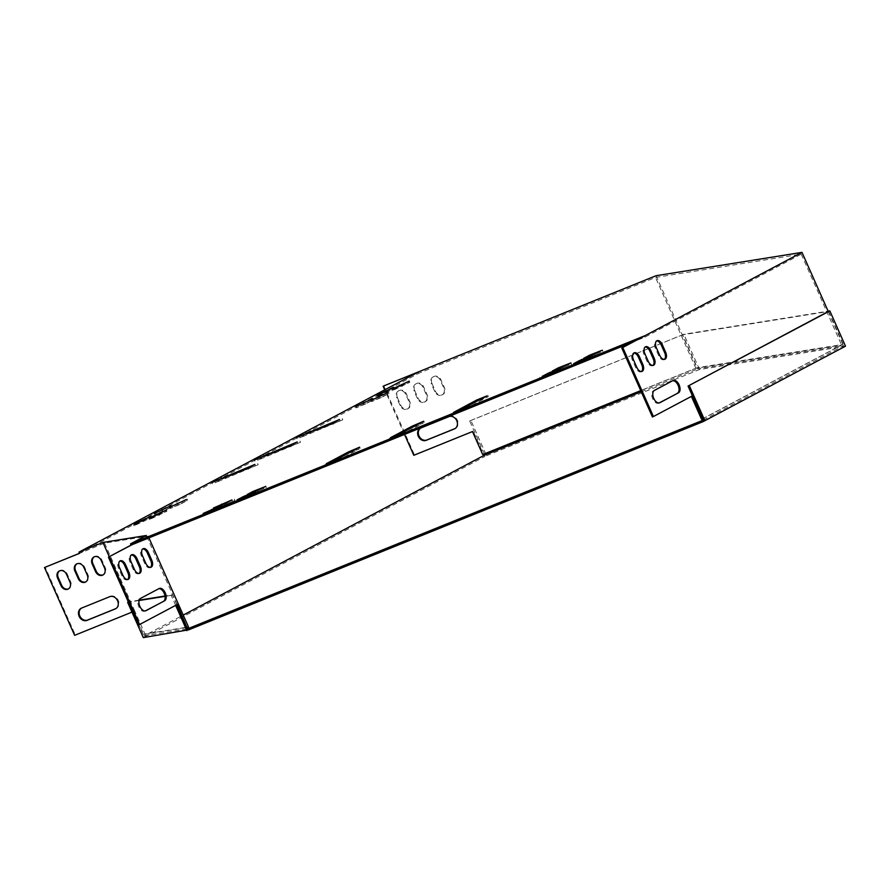 <?xml version="1.0" encoding="UTF-8"?>
<svg xmlns="http://www.w3.org/2000/svg" width="890" height="890" viewBox="0 0 890 890"><rect width="100%" height="100%" fill="white"/><g stroke="black" fill="none" stroke-linecap="round" stroke-linejoin="round"><path stroke-width="0.67" stroke-dasharray="4.45 3.34" d="M143.301 637.629L145.259 636.739L144.714 635.516L183.229 615.079M145.259 636.739L484.605 456.615L484.06 455.391M484.316 453.911L469.686 420.992L470.888 420.447L486.563 455.724L484.605 456.615M486.563 455.724L699.529 369.528L845.5 346.177M703.189 420.113L843.753 345.498L697.771 368.849L682.652 334.796L828.256 311.5M641.212 391.745L697.771 368.849M128.36 602.018L143.969 635.861L144.714 635.516M143.969 635.861L187.556 628.885M176.821 604.744L172.426 594.832L165.051 596.011M175.653 605.356L171.225 595.377L172.426 594.832M139.185 600.149L128.839 601.807M171.225 595.377L165.095 596.356M139.074 600.516L128.438 602.219M470.888 420.447L683.854 334.251L828.112 311.166M469.686 420.992L682.652 334.796M699.529 369.528L683.854 334.251M828.623 311.444L843.753 345.498M418.178 372.087L418.723 373.31L655.507 277.469L801.234 254.162L644.939 337.121L632.912 341.983M79.51 553.28L418.723 373.31M148.93 537.872L148.163 536.158L104.575 543.134L79.544 553.346M644.393 335.886L644.939 337.121M94.262 556.806A5.885 4.828 62 0 1 94.585 556.606A5.885 4.828 62 0 1 101.838 559.988L105.242 567.653A5.885 4.828 62 0 1 103.507 574.673A5.885 4.828 62 0 1 103.162 574.829M76.952 563.815A5.885 4.828 62 0 1 77.285 563.615A5.885 4.828 62 0 1 84.528 566.997L87.932 574.662A5.885 4.828 62 0 1 86.208 581.671A5.885 4.828 62 0 1 85.852 581.837M104.575 543.134L134.702 610.941L75.294 634.982L45.179 567.175M59.641 570.813A5.885 4.828 62 0 1 59.975 570.623A5.885 4.828 62 0 1 67.217 573.994L70.621 581.671A5.885 4.828 62 0 1 68.897 588.679A5.885 4.828 62 0 1 68.552 588.846M81.457 608.137A6.72 5.518 62 0 1 81.78 607.948A6.72 5.518 62 0 1 82.214 607.748L110.416 596.333A6.72 5.518 62 0 1 118.148 600.138A6.72 5.518 62 0 1 116.29 608.404A6.72 5.518 62 0 1 115.945 608.571M109.259 556.684L133.6 611.463L131.976 612.12M656.064 275.711L696.959 367.759L483.381 454.2L473.157 431.194L414.473 454.935L383.812 385.904M432.039 383.579L435.444 391.255A5.885 4.828 -118 0 0 442.686 394.626A5.885 4.828 -118 0 0 444.422 387.617L441.006 379.952A5.885 4.828 -118 0 0 433.764 376.57A5.885 4.828 -118 0 0 432.039 383.579L431.361 383.946L434.765 391.611A5.885 4.828 -118 0 0 442.007 394.993A5.885 4.828 -118 0 0 443.743 387.973L440.339 380.308A5.885 4.828 -118 0 0 433.085 376.926A5.885 4.828 -118 0 0 431.361 383.946M414.729 390.588L418.133 398.253A5.885 4.828 -118 0 0 425.376 401.635A5.885 4.828 -118 0 0 427.111 394.626L423.707 386.95A5.885 4.828 -118 0 0 416.453 383.579A5.885 4.828 -118 0 0 414.729 390.588L414.05 390.944L417.455 398.62A5.885 4.828 -118 0 0 424.708 401.991A5.885 4.828 -118 0 0 426.432 394.982L423.028 387.317A5.885 4.828 -118 0 0 415.786 383.935A5.885 4.828 -118 0 0 414.05 390.944M397.418 397.596L400.823 405.262A5.885 4.828 -118 0 0 408.076 408.644A5.885 4.828 -118 0 0 409.801 401.635L406.396 393.959A5.885 4.828 -118 0 0 399.154 390.577A5.885 4.828 -118 0 0 397.418 397.596L396.74 397.952L400.155 405.618A5.885 4.828 -118 0 0 407.397 409A5.885 4.828 -118 0 0 409.122 401.991L405.718 394.315A5.885 4.828 -118 0 0 398.475 390.944A5.885 4.828 -118 0 0 396.74 397.952M455.124 428.535A6.72 5.518 -118 0 0 455.469 428.368A6.72 5.518 -118 0 0 457.327 420.091A6.72 5.518 -118 0 0 449.595 416.298L421.382 427.712A6.72 5.518 -118 0 0 420.959 427.912A6.72 5.518 -118 0 0 420.625 428.101M404.527 434.42L384.725 389.842M701.565 419.29L841.573 344.975L695.858 368.293L640.711 390.61M695.858 368.293L655.507 277.469M186.967 627.572L143.724 634.492L133.6 611.463M177.121 604.588L178.289 603.965M138.54 624.936L177.088 604.51M176.988 604.521L146.316 535.491M133.5 611.486L134.702 610.941L144.925 633.947L188.513 626.972M148.163 536.158L132.087 544.691M215.313 482.736L222.077 479.143L258.178 464.714L215.313 482.736L214.768 481.512M257.622 460.275L264.397 456.681L300.486 442.263L257.622 460.275L257.077 459.051M299.941 437.813L306.705 434.22L342.795 419.802L299.941 437.813L299.385 436.589M413.005 427.256L423.262 423.106L401.257 434.787L389.987 439.593L412.927 427.078M348.902 453.21L359.148 449.05L337.154 460.731L325.885 465.537L348.813 453.021M465.359 408.844L455.101 412.993L477.107 401.312L488.376 396.506L465.359 408.844L464.814 407.609M263.918 488.454L245.329 496.564L263.918 488.454L263.562 487.653M366.024 403.704L356.156 407.909L372.788 400.111L366.024 403.704L365.478 402.48M381.409 397.485L371.542 401.69L388.174 393.892L381.409 397.485L380.864 396.25M164.617 510.615L154.749 514.821L171.381 507.022L164.617 510.615L164.071 509.392M569.066 364.945L550.465 373.055L569.066 364.945L568.71 364.155M180.003 504.385L170.135 508.591L186.767 500.792L180.003 504.385L179.457 503.161M253.761 493.85L235.171 501.96L253.761 493.85L253.405 493.049M558.909 370.34L540.308 378.45L558.909 370.34L558.553 369.539M399.933 386.516L409.801 382.311L392.279 390.677L399.777 386.149M206.168 513.853L224.769 505.743L206.168 513.853L205.623 512.629M590.315 357.624L571.725 365.734L590.315 357.624L589.97 356.823M216.326 508.468L234.916 500.347L216.326 508.468L215.781 507.233M600.472 352.24L581.882 360.35L600.472 352.24L600.116 351.439M157.063 515.432L166.919 511.227L149.398 519.604L156.896 515.076M384.547 392.746L394.415 388.541L376.893 396.907L384.391 392.379M141.677 521.662L151.534 517.457L134.012 525.823L141.51 521.306M143.724 634.492L144.925 633.947M75.294 634.982L74.627 635.338M145.292 610.918L144.936 611.107A6.72 3.816 -112 0 1 144.736 611.207A6.72 3.816 -112 0 1 138.751 606.591A6.72 3.816 -112 0 1 139.485 598.837L158.109 588.957A6.72 3.816 -112 0 1 158.309 588.857A6.72 3.816 -112 0 1 158.776 588.724M150.477 567.375A5.885 3.338 -112 0 1 149.998 567.653A5.885 3.338 -112 0 1 144.825 563.77L141.421 556.105A5.885 3.338 -112 0 1 142.178 549.074A5.885 3.338 -112 0 1 142.723 548.941M127.626 579.501A5.885 3.338 -112 0 1 127.148 579.779A5.885 3.338 -112 0 1 121.975 575.897L118.57 568.232A5.885 3.338 -112 0 1 119.327 561.201A5.885 3.338 -112 0 1 119.872 561.078M139.051 573.438A5.885 3.338 -112 0 1 138.573 573.716A5.885 3.338 -112 0 1 133.4 569.834L129.996 562.168A5.885 3.338 -112 0 1 130.752 555.138A5.885 3.338 -112 0 1 131.297 555.004M483.381 454.2L482.703 454.556M702.633 418.856L842.875 344.408L696.959 367.759M828.312 311.611L842.875 344.408M801.234 254.162L841.573 344.975M652.415 416.943L691.385 396.384M692.364 395.872L691.341 396.284M659.178 402.925L658.823 403.114A6.72 3.816 -112 0 1 658.611 403.214A6.72 3.816 -112 0 1 652.626 398.598A6.72 3.816 -112 0 1 653.36 390.844L671.983 380.964A6.72 3.816 -112 0 1 672.184 380.864A6.72 3.816 -112 0 1 672.651 380.742M664.352 359.382A5.885 3.338 -112 0 1 663.873 359.66A5.885 3.338 -112 0 1 658.7 355.789L655.296 348.112A5.885 3.338 -112 0 1 656.052 341.093A5.885 3.338 -112 0 1 656.598 340.959M641.512 371.508A5.885 3.338 -112 0 1 641.023 371.798A5.885 3.338 -112 0 1 635.861 367.915L632.445 360.239A5.885 3.338 -112 0 1 633.202 353.219A5.885 3.338 -112 0 1 633.747 353.085M652.926 365.445A5.885 3.338 -112 0 1 652.448 365.723A5.885 3.338 -112 0 1 647.275 361.852L643.87 354.176A5.885 3.338 -112 0 1 644.627 347.156A5.885 3.338 -112 0 1 645.172 347.022M473.157 431.194L472.479 431.55M414.473 454.935L413.794 455.302M150.099 516.801L150.644 518.024M134.49 524.321L134.902 525.256M143.335 520.394L143.88 521.618M392.98 387.884L393.525 389.108M377.36 395.405L377.783 396.339M386.204 391.478L386.75 392.701M165.484 510.571L166.03 511.806M149.876 518.102L150.288 519.026M158.72 514.164L159.266 515.399M594.008 354.153L594.553 355.377M589.959 355.789L590.215 356.389M583.751 358.303L584.296 359.527M221.988 504.73L222.244 505.32M226.038 503.084L226.583 504.307M232.145 500.369L232.501 501.17M583.851 359.538L584.396 360.773M579.802 361.184L580.058 361.774M573.594 363.699L574.139 364.922M211.831 510.115L212.098 510.704M215.881 508.479L216.426 509.703M221.999 505.765L222.355 506.555M408.365 381.654L408.911 382.878M392.746 389.175L393.169 390.109M401.59 385.248L402.135 386.471M552.434 372.254L552.979 373.489M548.385 373.9L548.652 374.49M542.177 376.403L542.722 377.638M247.298 495.763L247.843 496.987M243.237 497.399L243.504 498M237.04 499.913L237.586 501.137M170.613 507.089L171.025 508.023M186.221 499.568L186.767 500.792M562.591 366.869L563.136 368.093M558.542 368.505L558.809 369.105M552.334 371.019L552.879 372.243M155.227 513.319L155.639 514.253M170.835 505.798L171.381 507.022M372.02 400.189L372.432 401.112M387.628 392.657L388.174 393.892M356.634 406.407L357.046 407.342M372.243 398.887L372.788 400.111M257.444 490.368L257.989 491.603M253.394 492.014L253.661 492.604M247.186 494.517L247.732 495.752M454.712 412.103L455.101 412.993M486.819 395.939L487.364 397.163M358.603 447.826L359.148 449.05M326.497 463.99L326.897 464.88M336.609 459.507L337.154 460.731M422.717 421.882L423.262 423.106M390.61 438.047L390.999 438.937M400.711 433.564L401.257 434.787M332.726 423.095L333.272 424.33M339.713 419.991L340.036 420.736M290.418 445.556L290.963 446.78M297.405 442.452L297.727 443.187M248.099 468.018L248.644 469.241M255.085 464.914L255.419 465.648M648.309 361.429L647.275 361.852M644.894 353.764L643.87 354.176M134.435 569.422L133.4 569.834M131.019 561.746L129.996 562.168M636.884 367.492L635.861 367.915M633.469 359.827L632.445 360.239M123.009 575.485L121.975 575.897M119.594 567.82L118.57 568.232M659.735 355.366L658.7 355.789M656.319 347.701L655.296 348.112M145.849 563.359L144.825 563.77M142.445 555.683L141.421 556.105M654.395 390.432L653.36 390.844M673.007 380.553L671.983 380.964M659.423 402.87L658.823 403.114M140.52 598.425L139.485 598.837M145.548 610.863L144.936 611.107M159.132 588.535L158.109 588.957M427.111 394.626L426.432 394.982M423.707 386.95L423.028 387.317M418.133 398.253L417.455 398.62M87.932 574.662L87.253 575.018M84.528 566.997L83.849 567.353M409.801 401.635L409.122 401.991M406.396 393.959L405.718 394.315M400.823 405.262L400.155 405.618M70.621 581.671L69.943 582.027M67.217 573.994L66.539 574.361M444.422 387.617L443.743 387.973M441.006 379.952L440.339 380.308M435.444 391.255L434.765 391.611M105.242 567.653L104.564 568.02M101.838 559.988L101.16 560.344M449.595 416.298L448.916 416.654M421.382 427.712L420.714 428.068M82.214 607.748L81.535 608.104M110.416 596.333L109.737 596.689M150.989 516.233L151.534 517.457M133.467 524.599L134.012 525.823M393.87 387.306L394.415 388.541M376.348 395.683L376.893 396.907M166.374 510.003L166.919 511.227M148.853 518.369L149.398 519.604M602.341 350.193L602.886 351.416M581.337 359.115L581.882 360.35M213.366 508.057L213.912 509.28M234.37 499.123L234.916 500.347M592.184 355.577L592.729 356.812M571.18 364.511L571.725 365.734M203.209 513.441L203.754 514.665M224.224 504.519L224.769 505.743M409.255 381.087L409.801 382.311M391.734 389.453L392.279 390.677M560.778 368.293L561.323 369.528M539.763 377.226L540.308 378.45M255.63 491.803L256.175 493.027M234.626 500.725L235.171 501.96M169.59 507.367L170.135 508.591M187.111 499.001L187.657 500.224M570.935 362.909L571.48 364.132M549.92 371.831L550.465 373.055M154.204 513.597L154.749 514.821M171.726 505.231L172.271 506.455M370.997 400.455L371.542 401.69M388.518 392.089L389.064 393.313M355.611 406.685L356.156 407.909M373.132 398.32L373.678 399.543M265.787 486.407L266.333 487.642M244.772 495.341L245.329 496.564M453.544 412.415L454.089 413.65M487.831 395.282L488.376 396.506M359.627 447.169L360.172 448.404M325.339 464.313L325.885 465.537M423.729 421.226L424.274 422.45M389.442 438.37L389.987 439.593M296.637 437.524L297.182 438.748M342.25 418.567L342.795 419.802M254.317 459.985L254.863 461.209M299.941 441.028L300.486 442.263M212.009 482.447L212.554 483.671M257.633 463.49L258.178 464.714M645.651 346.733L644.627 347.156M653.471 365.312L652.448 365.723M139.597 573.305L138.573 573.716M131.776 554.726L130.752 555.138M634.225 352.807L633.202 353.219M642.046 371.375L641.023 371.798M128.171 579.368L127.148 579.779M120.35 560.789L119.327 561.201M657.076 340.67L656.052 341.093M664.897 359.249L663.873 359.66M151.022 567.241L149.998 567.653M143.201 548.663L142.178 549.074M673.207 380.453L672.184 380.864M659.635 402.803L658.611 403.214M145.76 610.785L144.736 611.207M159.332 588.446L158.309 588.857M416.453 383.579L415.786 383.935M425.376 401.635L424.708 401.991M86.208 581.671L85.529 582.038M77.285 563.615L76.607 563.971M399.154 390.577L398.475 390.944M408.076 408.644L407.397 409M68.897 588.679L68.219 589.035M59.975 570.623L59.296 570.98M433.764 376.57L433.085 376.926M442.686 394.626L442.007 394.993M103.507 574.673L102.84 575.029M94.585 556.606L93.917 556.973M455.469 428.368L454.79 428.724M420.959 427.912L420.28 428.268M81.78 607.948L81.112 608.304M116.29 608.404L115.622 608.76"/><path stroke-width="1.33" d="M702.433 420.447L188.302 628.54L188.847 629.775L702.978 421.682L702.433 420.447L703.189 420.113L688.059 386.049L828.256 311.5M183.229 615.079L484.06 455.391L641.212 391.745M702.978 421.682L845.5 346.177L829.825 310.888L688.059 386.049M128.438 602.219L127.637 602.352L143.301 637.629L188.847 629.775M176.821 604.744L187.556 628.885L188.302 628.54M127.637 602.352L128.36 602.018M186.889 630.665L175.653 605.356M165.051 596.011L139.185 600.149M165.095 596.356L139.074 600.516M828.112 311.166L829.825 310.888M704.936 420.792L689.26 385.503M484.816 455.046L484.316 453.911M79.51 553.28L44.5 567.531L79.544 553.346L78.999 552.123L418.178 372.087L383.812 385.904L656.064 275.711L801.99 252.371L622.766 347.501L644.393 335.886L130.518 543.879L131.064 545.103L132.087 544.691L108.413 557.129L138.54 624.936L139.563 624.524L178.289 603.965L148.93 537.872M632.912 341.983L132.087 544.691M131.064 545.103L108.413 557.129M103.162 574.829A5.885 4.828 62 0 1 96.265 571.291L92.86 563.615A5.885 4.828 62 0 1 94.262 556.806M85.852 581.837A5.885 4.828 62 0 1 78.954 578.3L75.55 570.623A5.885 4.828 62 0 1 76.952 563.815M68.552 588.846A5.885 4.828 62 0 1 61.655 585.297L58.239 577.632A5.885 4.828 62 0 1 59.641 570.813M115.945 608.571A6.72 5.518 62 0 1 115.867 608.604L87.665 620.019A6.72 5.518 62 0 1 80.033 616.425A6.72 5.518 62 0 1 81.457 608.137M101.16 560.344L104.564 568.02A5.885 4.828 62 0 1 102.84 575.029A5.885 4.828 62 0 1 95.586 571.647L92.182 563.982A5.885 4.828 62 0 1 93.917 556.973A5.885 4.828 62 0 1 101.16 560.344M83.849 567.353L87.253 575.018A5.885 4.828 62 0 1 85.529 582.038A5.885 4.828 62 0 1 78.287 578.656L74.871 570.991A5.885 4.828 62 0 1 76.607 563.971A5.885 4.828 62 0 1 83.849 567.353M78.999 552.123L102.928 542.433L109.259 556.684M131.976 612.12L74.627 635.338L44.5 567.531M66.539 574.361L69.943 582.027A5.885 4.828 62 0 1 68.219 589.035A5.885 4.828 62 0 1 60.976 585.665L57.561 577.988A5.885 4.828 62 0 1 59.296 570.98A5.885 4.828 62 0 1 66.539 574.361M115.188 608.96L86.986 620.386A6.72 5.518 62 0 1 79.254 616.581A6.72 5.518 62 0 1 81.112 608.304A6.72 5.518 62 0 1 81.535 608.104L109.737 596.689A6.72 5.518 62 0 1 117.469 600.494A6.72 5.518 62 0 1 115.622 608.76A6.72 5.518 62 0 1 115.188 608.96L115.867 608.604M420.625 428.101A6.72 5.518 -118 0 0 419.212 436.389A6.72 5.518 -118 0 0 426.844 439.983L455.046 428.568A6.72 5.518 -118 0 0 455.124 428.535M640.711 390.61L482.703 454.556L472.479 431.55L413.794 455.302L404.527 434.42M384.725 389.842L383.134 386.271M420.714 428.068A6.72 5.518 -118 0 0 420.28 428.268A6.72 5.518 -118 0 0 418.434 436.545A6.72 5.518 -118 0 0 426.165 440.339L454.367 428.924A6.72 5.518 -118 0 0 454.79 428.724A6.72 5.518 -118 0 0 456.648 420.458A6.72 5.518 -118 0 0 448.916 416.654L420.714 428.068M130.518 543.879L146.316 535.491L102.928 542.433M186.967 627.572L177.121 604.588M187.312 627.517L188.513 626.972L178.289 603.965M248.099 468.018L212.009 482.447L254.874 464.424L248.099 468.018M290.418 445.556L254.317 459.985L297.182 441.963L290.418 445.556M332.726 423.095L296.637 437.524L339.491 419.502L332.726 423.095M390.454 437.713L412.459 426.032L423.729 421.226L400.711 433.564L390.61 438.047M326.352 463.657L348.357 451.975L359.627 447.169L336.609 459.507L326.497 463.99M486.819 395.939L464.814 407.609L453.544 412.415L476.562 400.088L486.819 395.939M253.116 491.38L265.787 486.407L247.186 494.517L253.116 491.38L253.394 492.014M372.243 398.887L355.611 406.685L372.243 398.887M387.628 392.657L370.997 400.455L387.628 392.657M170.835 505.798L154.204 513.597L170.835 505.798M558.264 367.87L570.935 362.909L552.334 371.019L558.264 367.87L558.542 368.505M186.221 499.568L169.59 507.367L186.221 499.568M242.959 496.765L255.63 491.803L237.04 499.913L242.959 496.765L243.237 497.399M548.106 373.266L560.778 368.293L542.177 376.403L548.106 373.266L548.385 373.9M392.624 388.886L409.255 381.087L392.746 389.175M215.881 508.479L203.209 513.441L221.81 505.331L215.881 508.479M579.512 360.55L592.184 355.577L573.594 363.699L579.512 360.55L579.802 361.184M226.038 503.084L213.366 508.057L231.956 499.935L226.038 503.084M589.669 355.155L602.341 350.193L583.751 358.303L589.669 355.155L589.959 355.789M149.743 517.802L166.374 510.003L149.876 518.102M377.238 395.104L393.87 387.306L377.36 395.405M134.357 524.032L150.989 516.233L134.49 524.321M109.437 556.717L139.563 624.524M164.583 600.806L145.971 610.696A6.72 3.816 -112 0 1 145.76 610.785A6.72 3.816 -112 0 1 139.775 606.168A6.72 3.816 -112 0 1 140.52 598.425L159.132 588.535A6.72 3.816 -112 0 1 159.332 588.446A6.72 3.816 -112 0 1 165.317 593.063A6.72 3.816 -112 0 1 164.583 600.806L145.292 610.918M148.374 552.545L151.778 560.211A5.885 3.338 -112 0 1 151.022 567.241A5.885 3.338 -112 0 1 145.849 563.359L142.445 555.683A5.885 3.338 -112 0 1 143.201 548.663A5.885 3.338 -112 0 1 148.374 552.545L147.34 552.957L150.755 560.633A5.885 3.338 -112 0 1 150.477 567.375M125.523 564.672L128.928 572.337A5.885 3.338 -112 0 1 128.171 579.368A5.885 3.338 -112 0 1 123.009 575.485L119.594 567.82A5.885 3.338 -112 0 1 120.35 560.789A5.885 3.338 -112 0 1 125.523 564.672L124.5 565.083L127.904 572.76A5.885 3.338 -112 0 1 127.626 579.501M136.949 558.609L140.353 566.274A5.885 3.338 -112 0 1 139.597 573.305A5.885 3.338 -112 0 1 134.435 569.422L131.019 561.746A5.885 3.338 -112 0 1 131.776 554.726A5.885 3.338 -112 0 1 136.949 558.609L135.925 559.02L139.329 566.696A5.885 3.338 -112 0 1 139.051 573.438M158.776 588.724A6.72 3.816 -112 0 1 164.45 593.864A6.72 3.816 -112 0 1 163.56 601.228M142.723 548.941A5.885 3.338 -112 0 1 147.34 552.957M119.872 561.078A5.885 3.338 -112 0 1 124.5 565.083M131.297 555.004A5.885 3.338 -112 0 1 135.925 559.02M622.766 347.501L653.438 416.531L692.364 395.872L702.633 418.856M702.588 418.878L701.565 419.29L691.385 396.384M801.99 252.371L828.312 311.611M621.743 347.912L652.415 416.943L653.438 416.531M678.458 392.824L659.846 402.703A6.72 3.816 -112 0 1 659.635 402.803A6.72 3.816 -112 0 1 653.649 398.186A6.72 3.816 -112 0 1 654.395 390.432L673.007 380.553A6.72 3.816 -112 0 1 673.207 380.453A6.72 3.816 -112 0 1 679.192 385.07A6.72 3.816 -112 0 1 678.458 392.824L659.178 402.925M662.249 344.552L665.653 352.229A5.885 3.338 -112 0 1 664.897 359.249A5.885 3.338 -112 0 1 659.735 355.366L656.319 347.701A5.885 3.338 -112 0 1 657.076 340.67A5.885 3.338 -112 0 1 662.249 344.552L661.226 344.964L664.63 352.64A5.885 3.338 -112 0 1 664.352 359.382M639.398 356.679L642.803 364.355A5.885 3.338 -112 0 1 642.046 371.375A5.885 3.338 -112 0 1 636.884 367.492L633.469 359.827A5.885 3.338 -112 0 1 634.225 352.807A5.885 3.338 -112 0 1 639.398 356.679L638.375 357.101L641.779 364.767A5.885 3.338 -112 0 1 641.512 371.508M650.824 350.616L654.228 358.292A5.885 3.338 -112 0 1 653.471 365.312A5.885 3.338 -112 0 1 648.309 361.429L644.894 353.764A5.885 3.338 -112 0 1 645.651 346.733A5.885 3.338 -112 0 1 650.824 350.616L649.8 351.038L653.204 358.703A5.885 3.338 -112 0 1 652.926 365.445M672.651 380.742A6.72 3.816 -112 0 1 678.336 385.882A6.72 3.816 -112 0 1 677.435 393.235M656.598 340.959A5.885 3.338 -112 0 1 661.226 344.964M633.747 353.085A5.885 3.338 -112 0 1 638.375 357.101M645.172 347.022A5.885 3.338 -112 0 1 649.8 351.038M141.132 520.439L141.51 521.306M384.002 391.511L384.391 392.379M156.518 514.209L156.896 515.076M221.699 504.096L221.988 504.73M211.553 509.481L211.831 510.115M399.387 385.292L399.777 386.149M177.244 503.206L177.633 504.074M161.858 509.425L162.247 510.293M378.651 396.295L379.04 397.163M363.265 402.525L363.654 403.381M476.562 400.088L477.029 401.134M348.357 451.975L348.813 453.021M412.459 426.032L412.927 427.078M306.16 432.996L306.483 433.719M263.852 455.457L264.174 456.181M221.532 477.919L221.855 478.642M654.228 358.292L653.204 358.703M140.353 566.274L139.329 566.696M642.803 364.355L641.779 364.767M128.928 572.337L127.904 572.76M665.653 352.229L664.63 352.64M151.778 560.211L150.755 560.633M78.954 578.3L78.287 578.656M75.55 570.623L74.871 570.991M61.655 585.297L60.976 585.665M58.239 577.632L57.561 577.988M96.265 571.291L95.586 571.647M92.86 563.615L92.182 563.982M426.844 439.983L426.165 440.339M455.046 428.568L454.367 428.924M87.665 620.019L86.986 620.386"/></g></svg>
